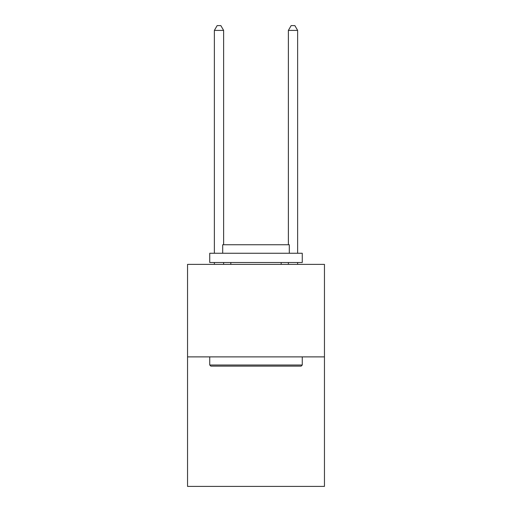 <?xml version="1.0" encoding="UTF-8"?>
<svg xmlns="http://www.w3.org/2000/svg" width="512" height="512" viewBox="0 0 512 512"><rect width="100%" height="100%" fill="white"/><g stroke="black" fill="none" stroke-linecap="round" stroke-linejoin="round"><path stroke-width="0.77" d="M324.461 356.877L324.461 486.4L187.539 486.4L187.539 264.365L324.461 264.365L324.461 356.877L187.539 356.877M210.854 366.131L209.741 365.018L302.259 365.018L301.146 366.131L210.854 366.131M302.259 253.261L302.259 262.515L209.741 262.515L209.741 253.261L302.259 253.261M222.694 253.261L222.694 244.749L289.306 244.749L289.306 253.261M302.259 356.877L302.259 365.018M209.741 356.877L209.741 365.018M281.165 262.515L281.165 264.365M230.835 262.515L230.835 264.365M223.622 244.749L223.622 30.413L214.368 30.413L214.368 253.261M214.368 262.515L214.368 264.365M223.622 262.515L223.622 264.365M214.368 30.413L217.146 25.6L220.845 25.6L223.622 30.413M297.632 264.365L297.632 262.515M297.632 253.261L297.632 30.413L288.378 30.413L288.378 244.749M288.378 264.365L288.378 262.515M288.378 30.413L291.155 25.6L294.854 25.6L297.632 30.413"/></g></svg>

